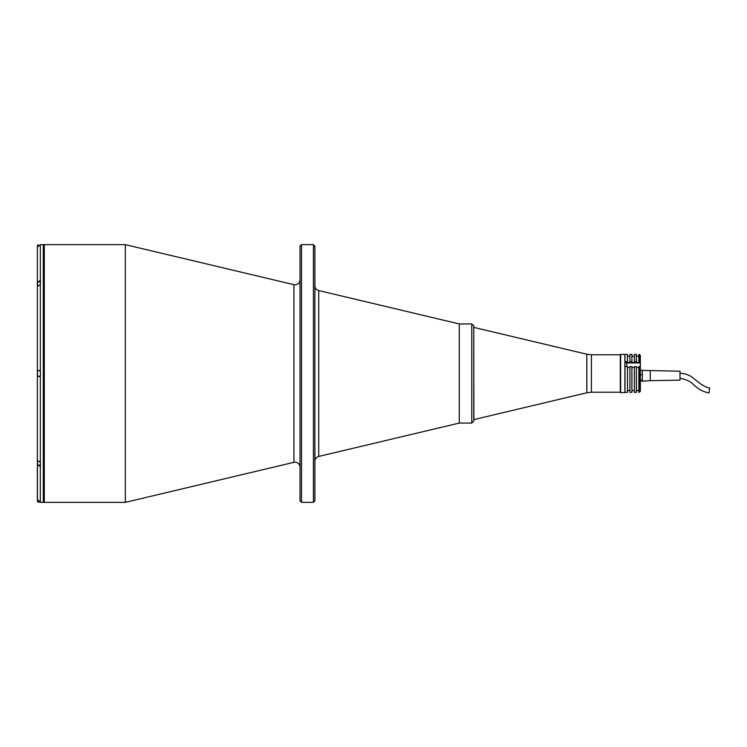 <?xml version="1.0" encoding="UTF-8"?>
<svg xmlns="http://www.w3.org/2000/svg" width="747" height="747" viewBox="0 0 747 747"><rect width="100%" height="100%" fill="white"/><g stroke="black" fill="none" stroke-linecap="round" stroke-linejoin="round"><path stroke-width="1.12" d="M313.413 244.642L314.898 246.127L314.898 500.873L313.413 502.357L313.413 244.642L301.517 244.642L301.517 502.357L313.413 502.357M301.517 244.642L300.033 246.127L300.033 500.873L301.517 502.357M318.708 290.555L459.274 323.937L471.777 323.937L471.777 423.063L459.274 423.063L459.274 323.937L459.274 423.063L318.708 456.445L318.708 290.555C316.326 289.827 315.057 288.221 314.898 285.737M43.298 245.632A0.99 0.99 0 0 1 44.288 244.642L125.328 244.642L293.926 284.672L293.926 462.328L125.328 502.357L44.288 502.357A0.99 0.99 0 0 1 43.298 501.368M125.328 244.642L125.328 502.357M591.409 392.231L591.409 354.769L620.318 354.769L620.318 373.5L620.664 354.414L620.664 392.586L620.318 373.5L620.318 392.231L591.409 392.231L586.834 392.773L473.878 419.59L473.766 327.41M40.422 244.642L43.298 244.642L43.298 502.357L40.422 502.357M37.453 464.475L37.453 500.117M37.35 287.595L37.35 464.597L40.422 466.698L40.422 462.496L37.35 460.385L37.35 376.469L40.422 376.469L40.422 370.531L37.35 370.531L37.35 376.469M37.35 247.808L37.35 286.727M37.35 370.531L37.35 286.615L40.422 284.504L40.422 281.899L37.546 281.899L37.453 283.384M40.422 284.504L40.422 280.302L37.453 282.525M37.406 247.07L40.422 244.671M37.35 247.649L37.35 282.403M37.546 500.415L37.546 501.919L39.18 502.096M39.189 502.105L39.74 502.273M40.422 502.329L37.35 499.351L37.35 464.597M37.453 463.616L37.453 461.132M37.546 461.142L37.546 465.101L40.422 465.101L40.422 462.496M37.453 246.575L37.546 245.081L38.816 245.081M37.453 285.868L37.453 282.002M37.453 374.742L37.453 372.258M471.777 423.063L473.766 421.084L473.766 325.916L471.777 323.937M620.664 354.414L624.875 354.414L624.875 392.586L620.664 392.586M640.338 362.08L639.348 361.576L639.348 354.414L640.338 355.413L640.338 391.363L638.853 392.362L638.853 366.562L640.338 367.057M638.853 367.459L636.369 367.459M634.39 367.459L631.915 367.459M629.926 367.459L627.452 367.459M639.348 392.362L639.348 366.562M639.348 354.414L638.853 354.414L638.853 361.576L639.348 361.576M636.369 390.56L638.853 390.56M636.369 392.362L634.39 392.362L634.39 366.562L636.369 366.562L636.369 392.362M631.915 390.56L634.39 390.56M631.915 392.362L629.926 392.362L629.926 366.562L631.915 366.562L631.915 392.362M627.452 390.56L629.926 390.56M627.452 392.362L624.978 392.362L624.978 366.562L627.452 366.562L627.452 392.362M627.452 354.414L627.452 361.576L624.978 361.576L624.978 354.414L627.452 354.414M627.452 361.576L627.452 362.482L629.926 362.482L629.926 354.414L631.915 354.414L631.915 361.576L629.926 361.576M631.915 361.576L631.915 362.482L634.39 362.482L634.39 354.414L636.369 354.414L636.369 361.576L634.39 361.576M636.369 361.576L636.369 362.482L638.853 362.482L638.853 361.576M626.462 362.725L624.978 362.304L624.978 361.576M642.317 381.082L640.338 381.082M642.317 380.092L640.338 380.092M642.317 374.714L640.338 374.714M650.254 370.745L650.254 380.662L679.985 380.167L679.985 371.24L640.338 370.325M709.052 392.754L709.631 387.88C708.38 388.197 705.429 386.918 700.779 384.042L693.767 378.533C690.34 375.396 685.746 373.612 679.985 373.173M642.317 370.577L642.317 381.157L650.254 380.662M626.761 366.282L626.761 365.19M624.875 362.725L626.761 362.725L626.761 366.562M44.288 244.642L44.288 502.357M586.834 392.773L586.834 354.227L473.878 327.41M40.319 284.504L40.319 370.531M40.319 244.671L40.319 280.302M40.319 466.698L40.319 502.329M40.319 376.469L40.319 462.496M37.546 285.858L37.546 281.899M40.422 376.227L37.546 376.227L37.453 370.876M640.338 362.958L626.761 362.958M293.926 462.328L295.074 462.188C298.081 462.486 299.734 464.139 300.033 467.146M293.926 284.672L295.074 284.812C298.081 284.514 299.734 282.861 300.033 279.854M318.708 456.445C316.326 457.173 315.057 458.779 314.898 461.263M591.409 354.769L586.834 354.227M40.422 370.773L37.546 370.773M627.452 356.207L629.926 356.207M631.915 356.207L634.39 356.207M636.369 356.207L638.853 356.207M679.985 378.234C686.857 379.672 691.386 381.866 693.58 384.817C695.7 386.236 699.874 391.279 709.071 392.903"/></g></svg>
